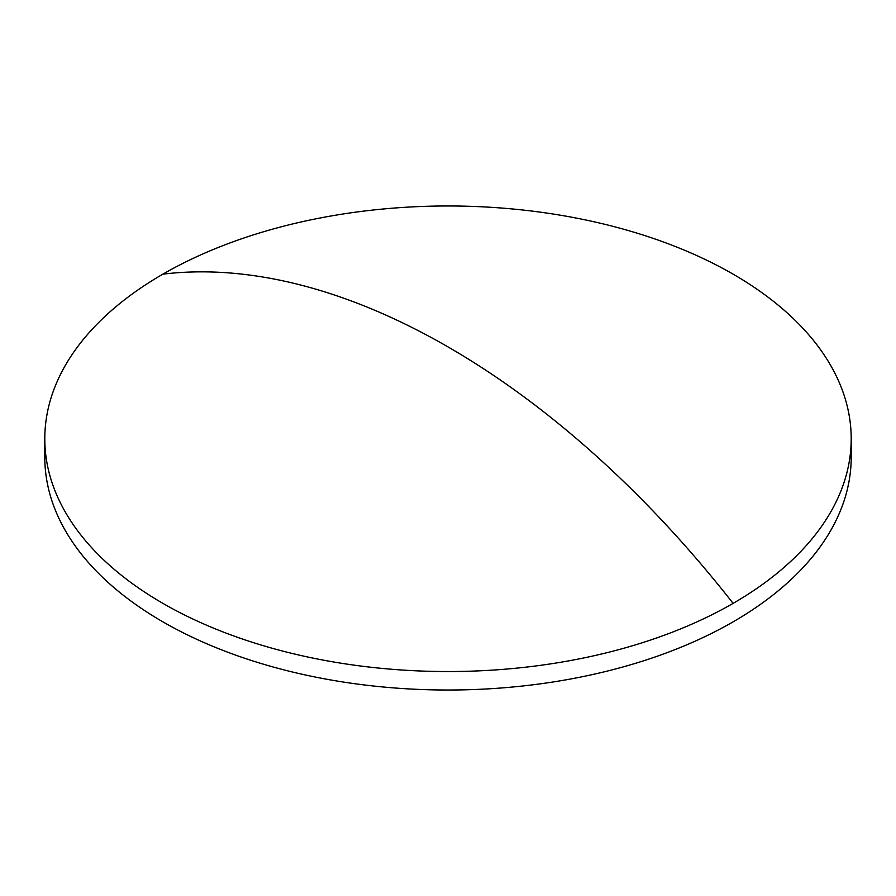 <?xml version="1.0" encoding="UTF-8"?>
<svg xmlns="http://www.w3.org/2000/svg" width="896" height="896" viewBox="0 0 896 896"><rect width="100%" height="100%" fill="white"/><g stroke="black" fill="none" stroke-linecap="round" stroke-linejoin="round"><path stroke-width="1.34" d="M851.2 438.76L851.2 457.24A403.2 232.781 180 0 1 733.107 621.846A403.2 232.781 180 0 1 293.698 672.302A403.2 232.781 180 0 1 44.8 457.24L44.8 438.76A403.2 232.781 180 0 1 162.893 274.154A403.2 232.781 180 0 1 602.302 223.698A403.2 232.781 180 0 1 851.2 438.76A403.2 232.781 180 0 1 733.107 603.366A403.2 232.781 180 0 1 293.698 653.822A403.2 232.781 180 0 1 44.8 438.76M162.893 274.154A778.781 449.635 60 0 1 733.107 603.366"/></g></svg>
